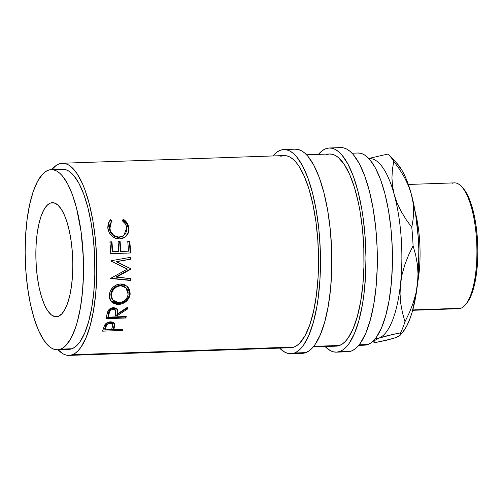 <?xml version="1.0" encoding="UTF-8"?>
<svg xmlns="http://www.w3.org/2000/svg" width="503" height="503" viewBox="0 0 503 503"><rect width="100%" height="100%" fill="white"/><g stroke="black" fill="none" stroke-linecap="round" stroke-linejoin="round"><path stroke-width="0.75" d="M62.372 163.249A96.136 30.979 88 0 0 59.033 163.934A96.136 30.979 88 0 0 51.809 169.624L56.085 165.518L59.033 163.934L62.045 163.268L65.094 163.525L68.15 164.701L71.181 166.795L77.053 173.623L82.492 183.74L84.982 189.92L89.383 204.218L92.873 220.635L95.319 238.535L96.626 257.234L96.746 276.015L95.671 294.154L93.445 310.955L90.156 325.774L85.925 338.041L80.914 347.277L78.179 350.648L75.324 353.137L72.375 354.722L294.079 347.045A96.136 30.979 -92 0 0 318.141 245.351A96.136 30.979 -92 0 0 284.082 155.565L62.372 163.249A96.136 30.979 88 0 1 96.431 253.034A96.136 30.979 88 0 1 72.375 354.722L69.364 355.388L66.314 355.137L63.259 353.955L58.052 349.774A96.136 30.979 88 0 0 69.03 355.407L290.74 347.724A96.136 30.979 -92 0 0 294.079 347.045L297.028 345.454L299.882 342.964L305.208 335.382L309.854 324.573L313.633 310.967L316.4 295.085L318.059 277.53L318.537 258.982L317.821 240.145L315.934 221.76L312.954 204.52L308.993 189.084L304.196 176.063L298.757 165.94L295.865 162.092L292.884 159.111L289.854 157.024L286.798 155.842L283.749 155.584L280.737 156.251M114.37 323.284L114.803 324.743L114.024 328.503L113.653 327.409L114.42 323.706L113.653 327.409A94.633 30.494 -92 0 1 113.338 328.415L113.697 329.522L113.338 328.415A94.633 30.494 -92 0 0 113.653 327.409L114.024 328.503A96.136 30.979 88 0 1 113.697 329.522L122.883 329.207A96.136 30.979 88 0 1 122.468 330.458L102.568 331.15A96.136 30.979 -92 0 0 103.461 328.371L104.53 325.384L105.743 323.737L107.975 322.335L111.018 321.813L113.628 322.524L114.502 323.511L114.785 325.227L114.024 328.503A96.136 30.979 88 0 1 113.697 329.522L122.883 329.207A96.136 30.979 88 0 1 122.468 330.458L122.11 329.333A94.633 30.494 -92 0 0 122.147 329.232A94.633 30.494 -92 0 1 122.11 329.333L102.952 329.993L122.11 329.333L122.468 330.458L102.568 331.15A96.136 30.979 88 0 0 103.461 328.371L104.75 324.969C106.026 323.027 107.963 321.977 110.566 321.819L114.609 323.75L114.803 324.743L114.332 323.083M117.199 309.182L117.274 312.853L117.702 313.715L128.032 306.912A96.136 30.979 88 0 1 127.705 308.905L117.318 315.607L116.903 314.715L127.265 308.113L116.903 314.715A94.633 30.494 -92 0 1 116.646 315.922L117.061 316.833L116.646 315.922A94.633 30.494 -92 0 0 116.903 314.715L117.318 315.607A96.136 30.979 88 0 1 117.061 316.833L126.24 316.519A96.136 30.979 88 0 1 125.913 318.003L106.02 318.695A96.136 30.979 -92 0 0 106.737 315.343L108.145 310.665L110.798 308.27L113.42 307.647L115.778 308.056L117.394 309.483L117.777 310.47L117.702 313.715L128.032 306.912A96.136 30.979 88 0 1 127.705 308.905L117.318 315.607A96.136 30.979 88 0 1 117.061 316.833L126.24 316.519A96.136 30.979 88 0 1 125.913 318.003L125.505 317.066A94.633 30.494 -92 0 0 125.624 316.538A94.633 30.494 -92 0 1 125.505 317.066L106.234 317.733L125.505 317.066L125.913 318.003L106.02 318.695A96.136 30.979 88 0 0 106.737 315.343L107.755 311.42C108.862 309.112 110.748 307.855 113.42 307.647L117.425 309.546L117.702 313.715L116.954 308.685M109.195 295.946L110.339 290.904L112.861 287.37L116.426 284.905L118.45 284.252L121.556 284.006L124.511 284.623L127.756 286.817L129.787 290.124L130.183 294.06L129.026 297.99L126.366 301.303L122.707 303.586L120.663 304.196L116.577 304.334L112.98 303.064L111.534 301.926L109.629 298.795L109.195 295.946M116.564 261.686L130.943 268.759A96.136 30.979 88 0 1 130.943 269.18L116.451 277.197L130.723 278.668A96.136 30.979 88 0 1 130.648 280.517L110.861 278.505A96.136 30.979 -92 0 0 110.874 278.241L127.372 269.105L110.968 261.038A96.136 30.979 -92 0 0 110.962 260.761L130.774 257.284A96.136 30.979 88 0 1 130.837 259.177L116.564 261.686L130.352 259.164A94.633 30.494 -92 0 0 130.296 257.366A94.633 30.494 -92 0 1 130.352 259.164L116.08 261.635L130.459 268.589L116.08 261.635L130.837 259.177A96.136 30.979 88 0 0 130.774 257.284L110.962 260.761A96.136 30.979 88 0 1 110.968 261.038L127.372 269.105L110.874 278.241A96.136 30.979 88 0 1 110.861 278.505L130.164 280.171A94.633 30.494 -92 0 0 130.233 278.618A94.633 30.494 -92 0 1 130.164 280.171L110.377 278.197L130.648 280.517A96.136 30.979 88 0 0 130.723 278.668L115.967 276.908L130.453 269.004A94.633 30.494 -92 0 0 130.459 268.589L116.564 261.686M130.598 252.971L110.704 253.663A96.136 30.979 -92 0 0 109.899 241.893L111.936 241.824A96.136 30.979 88 0 1 112.647 251.707L118.771 251.5A96.136 30.979 -92 0 0 118.06 241.61L120.098 241.541A96.136 30.979 88 0 1 120.808 251.425L128.46 251.16A96.136 30.979 -92 0 0 127.749 241.277L129.793 241.201A96.136 30.979 88 0 1 130.598 252.971L110.704 253.663A96.136 30.979 88 0 0 109.899 241.893L111.936 241.824A96.136 30.979 88 0 1 112.647 251.707L112.169 251.821A94.633 30.494 -92 0 0 111.471 242.088L109.918 242.138L111.471 242.088A94.633 30.494 -92 0 1 112.169 251.821L118.771 251.5A96.136 30.979 88 0 0 118.06 241.61L120.098 241.541A96.136 30.979 88 0 1 120.808 251.425L120.33 251.538A94.633 30.494 -92 0 0 119.632 241.805L118.079 241.861L119.632 241.805A94.633 30.494 -92 0 1 120.33 251.538L128.46 251.16A96.136 30.979 88 0 0 127.749 241.277L129.793 241.201A96.136 30.979 88 0 1 130.598 252.971M110.245 220.056L110.673 219.666L112.125 221.138L110.918 222.615L109.811 226.344L110.056 229.249L110.943 231.732L113.062 234.605L114.464 235.712L118.576 237.051L122.701 236.272L125.228 234.134L126.63 231.103L126.813 228.551L126.234 225.684L125.304 223.81L122.33 220.786L123.254 219.233L125.348 220.83L128.164 225.143L128.875 228.764L128.548 232.185L126.31 236.058L123.204 238.152L119.481 238.906L115.344 238.246L111.704 235.932L109.082 232.443L107.774 227.727L108.151 223.502L110.245 220.056M57.455 349.799L68.823 349.403A90.131 29.042 -92 0 0 71.954 348.761L60.586 349.157A90.131 29.042 88 0 1 57.455 349.799A90.131 29.042 88 0 1 25.527 265.622A90.131 29.042 88 0 1 48.081 170.291L50.904 169.662L53.764 169.907L56.625 171.007L59.467 172.969L62.259 175.767L67.584 183.752L72.407 194.655L76.531 208.053L81.077 231.701L83.322 257.762L83.435 275.367L82.429 292.375L80.342 308.125L77.255 322.014L75.375 328.094L71.024 338.223L66.031 345.335L63.353 347.667L60.586 349.157L71.954 348.761A90.131 29.042 -92 0 0 94.514 253.424A90.131 29.042 -92 0 0 62.579 169.253L51.212 169.649A90.131 29.042 88 0 1 83.146 253.82A90.131 29.042 88 0 1 60.586 349.157L57.763 349.78L54.902 349.541L52.042 348.434L49.2 346.473L43.692 340.072L38.593 330.584L34.103 318.374L30.387 303.906L27.59 287.741L25.823 270.501L25.15 252.846L25.596 235.454L27.156 219L29.752 204.105L33.292 191.347L37.643 181.225L42.636 174.113L45.314 171.774L48.081 170.291A90.131 29.042 88 0 1 51.212 169.649M50.375 203.08L54.368 202.942L50.375 203.08A57.084 18.391 88 0 1 52.356 202.678A57.084 18.391 88 0 1 72.583 255.983A57.084 18.391 88 0 1 58.298 316.362A57.084 18.391 88 0 1 56.311 316.771A57.084 18.391 88 0 1 36.09 263.459A57.084 18.391 88 0 1 50.375 203.08L46.924 205.501L43.767 210.002L41.007 216.422L38.762 224.501L37.121 233.933L36.134 244.351L35.851 255.367L36.279 266.552L37.398 277.467L39.165 287.703L41.523 296.864L44.365 304.598L47.596 310.609L51.086 314.664L54.695 316.607L58.298 316.362L61.743 313.941L64.906 309.439L67.66 303.026L69.904 294.947L71.552 285.515L72.533 275.091L72.816 264.075L72.394 252.896L71.269 241.974L69.502 231.738L67.151 222.578L64.302 214.844L61.07 208.833L57.587 204.778L53.972 202.835L50.375 203.08M283.874 149.561A102.147 32.909 88 0 0 280.322 150.29A102.147 32.909 88 0 0 272.966 155.949L277.191 151.975L280.322 150.29L283.522 149.58L286.76 149.85L290.005 151.107L293.224 153.327L296.393 156.496L302.429 165.544L307.893 177.899L312.564 193.089L316.274 210.531L318.871 229.55L320.26 249.425L320.486 259.435L319.977 279.146L318.217 297.801L316.884 306.503L313.388 322.247L308.892 335.275L303.573 345.096L300.662 348.673L297.631 351.32L294.494 353.005L305.868 352.609A102.147 32.909 -92 0 0 331.427 244.565A102.147 32.909 -92 0 0 295.242 149.165L283.874 149.561A102.147 32.909 88 0 1 320.059 244.961A102.147 32.909 88 0 1 294.494 353.005L291.294 353.716L288.056 353.439L284.811 352.188L279.624 348.114A102.147 32.909 88 0 0 290.948 353.728L302.316 353.339A102.147 32.909 -92 0 0 305.868 352.609L294.494 353.005A102.147 32.909 88 0 1 290.948 353.728M329.352 147.989A102.147 32.909 88 0 0 325.799 148.712A102.147 32.909 88 0 0 318.443 154.377L322.668 150.397L325.799 148.712L329 148.001L332.238 148.278L335.482 149.529L338.708 151.755L341.87 154.924L347.906 163.972L353.37 176.327L358.042 191.517L361.751 208.959L363.197 218.315L365.203 237.856L365.964 257.863L365.455 277.568L363.694 296.223L362.361 304.925L358.865 320.669L354.37 333.703L349.051 343.518L346.139 347.095L343.109 349.742L339.971 351.427L351.346 351.037A102.147 32.909 -92 0 0 376.904 242.987A102.147 32.909 -92 0 0 340.72 147.593L329.352 147.989A102.147 32.909 88 0 1 365.536 243.383A102.147 32.909 88 0 1 339.971 351.427L336.771 352.138L333.533 351.867L330.289 350.61L325.101 346.536A102.147 32.909 88 0 0 336.425 352.157L347.793 351.76A102.147 32.909 -92 0 0 351.346 351.037L339.971 351.427A102.147 32.909 88 0 1 336.425 352.157M452.159 183.318A62.957 20.283 88 0 1 461.383 186.387A62.957 20.283 88 0 1 476.8 245.087A62.957 20.283 88 0 1 465.482 304.711A62.957 20.283 88 0 1 460.899 308.257A62.957 20.283 -92 0 0 476.655 241.666A62.957 20.283 -92 0 0 454.347 182.872L408.323 184.463M465.482 304.711L466.69 303.252A61.454 19.799 -92 0 0 477.737 245.049A61.454 19.799 -92 0 0 462.685 187.757A61.454 19.799 -92 0 0 462.037 187.11M417.622 282.824A62.957 20.283 -92 0 0 415.151 211.53A62.957 20.283 88 0 1 417.622 282.824M412.787 309.923L460.899 308.257L412.787 309.923M375.207 338.789L375.804 338.764A90.131 29.042 -92 0 0 378.935 338.123L375.634 338.242L378.935 338.123A90.131 29.042 -92 0 0 400.501 284.076A90.131 29.042 -92 0 0 394.245 194.642A90.131 29.042 -92 0 0 369.56 158.615L368.963 158.64M358.702 345.372L364.637 345.165A96.136 30.979 -92 0 0 367.982 344.48L359.18 344.788L367.982 344.48A96.136 30.979 -92 0 0 392.038 242.792A96.136 30.979 -92 0 0 357.979 153.006L352.043 153.214M313.224 346.944L336.218 346.152A96.136 30.979 -92 0 0 339.556 345.467L313.702 346.36L339.556 345.467A96.136 30.979 -92 0 0 363.619 243.773A96.136 30.979 -92 0 0 329.559 153.993L306.566 154.786M364.971 345.146L367.982 344.48L370.931 342.895L373.786 340.405L376.521 337.035L381.532 327.799L385.763 315.532L389.052 300.712L391.277 283.912L392.353 265.773L392.233 246.992L390.925 228.293L388.479 210.392L384.99 193.976L380.589 179.678L375.445 168.052L369.762 159.533L366.788 156.552L363.757 154.459L360.701 153.283L357.652 153.025M368.976 158.652A90.131 29.042 88 0 1 394.245 194.642L392.522 186.167L391.944 177.766L392.409 169.442L393.755 161.318A99.141 31.947 -92 0 0 388.02 154.025L368.787 158.451L388.02 154.025A99.141 31.947 88 0 1 388.844 154.855A99.141 31.947 88 0 1 393.755 161.318L399.426 169.127L404.337 177.163L408.354 185.481L411.297 194.051L415.654 214.542L418.245 237.322L418.817 249.086L418.471 272.368L416.163 293.991L412.051 312.489L409.404 320.16L406.424 326.604L402.513 332.496M396.615 162.997L402.13 170.586L405.475 177.238L408.549 185.104L411.297 194.051L413.02 202.52L413.598 210.92L413.133 219.251L411.787 227.369L406.122 219.56L401.205 211.524L397.194 203.206L394.245 194.642A90.131 29.042 88 0 1 400.501 284.076L402.117 274.336L404.846 264.685L408.568 255.128L413.076 245.816A99.141 31.947 -92 0 0 411.787 227.369L406.122 219.56L401.205 211.524L397.194 203.206L394.245 194.642L392.522 186.167L391.944 177.766L392.409 169.442L393.755 161.318L399.426 169.127L404.337 177.163L408.354 185.481L411.297 194.051L413.02 202.52L413.598 210.92L413.133 219.251L411.787 227.369A99.141 31.947 88 0 1 413.076 245.816L415.61 254.807L417.301 264.062L418.006 273.632L417.553 283.485A90.131 29.042 -92 0 0 411.297 194.051A90.131 29.042 -92 0 0 396.678 163.06L388.844 154.855M374.572 340.562L378.935 338.123L393.836 334.206L400.526 332.892L400.891 333.967L400.35 335.099L402.545 332.458A90.131 29.042 -92 0 0 417.553 283.485L415.931 293.218L413.208 302.869L409.486 312.426L404.978 321.738L402.444 312.747L400.746 303.491L400.048 293.922L400.501 284.076A90.131 29.042 88 0 1 378.935 338.123L387.926 335.52L400.526 332.892A99.141 31.947 -92 0 0 404.978 321.738L402.444 312.747L400.746 303.491L400.048 293.922L400.501 284.076L402.117 274.336L404.846 264.685L408.568 255.128L413.076 245.816L415.61 254.807L417.301 264.062L418.006 273.632L417.553 283.485L415.931 293.218L413.208 302.869L409.486 312.426L404.978 321.738A99.141 31.947 88 0 1 400.526 332.892L400.891 333.967L400.35 335.099L398.76 336.287L395.987 337.538L386.996 340.141L374.395 342.769L374.031 341.694L374.572 340.562L378.935 338.123A90.131 29.042 88 0 1 375.219 338.77M372.924 341.26L373.572 341.939A99.141 31.947 -92 0 0 374.395 342.769L392.013 338.833L395.987 337.532L399.659 335.363M400.35 335.099L395.987 337.532M412.68 310.301L458.711 308.704A62.957 20.283 -92 0 0 460.899 308.257A62.957 20.283 88 0 1 456.498 308.408M466.633 303.322L469.33 299.26L472.298 292.356L474.713 283.661L476.486 273.506L477.542 262.283L477.85 250.425L477.391 238.384L476.184 226.633L474.279 215.611L471.745 205.746L468.683 197.421L465.206 190.951L462.609 187.669M336.545 346.133L339.556 345.467L342.505 343.882L345.36 341.392L348.101 338.022L353.106 328.78L357.337 316.519L360.626 301.699L362.852 284.899L363.927 266.76L363.807 247.979L362.5 229.28L360.054 211.373L358.432 202.942L354.47 187.512L349.673 174.484L344.234 164.362L338.362 157.54L335.331 155.446L332.276 154.264L329.232 154.006L326.214 154.673M348.145 351.742L351.346 351.037L354.477 349.346L357.514 346.705L360.418 343.121L365.738 333.307L370.233 320.279L373.729 304.535L376.093 286.679L377.237 267.407L377.112 247.451L375.722 227.582L373.119 208.563L369.416 191.121L364.738 175.931L359.274 163.576L353.238 154.528L350.075 151.359L346.856 149.139L343.612 147.882L340.368 147.612M291.067 347.711L294.079 347.045L72.375 354.722A96.136 30.979 88 0 1 69.03 355.407M302.668 353.32L305.868 352.609L308.999 350.924L312.036 348.277L314.941 344.7L320.26 334.885L324.756 321.851L328.252 306.107L330.616 288.257L331.76 268.986L331.628 249.029L330.238 229.161L327.642 210.141L323.932 192.699L319.26 177.509L313.797 165.154L307.761 156.106L304.598 152.937L301.379 150.711L298.128 149.46L294.89 149.184M117.985 302.768L122.16 302.058L125.096 300.14L127.209 297.405L127.825 295.833L128.146 292.557L127.209 289.483L126.291 288.169L123.669 286.345L120.412 285.811L117.086 286.578L113.634 289.288L111.609 293.136L111.289 296.418L112.207 299.367L114.81 301.926L117.985 302.768M115.017 316.903L115.891 311.489L114.766 309.634L112.71 309.301L110.679 310.276L109.667 311.678L109.038 313.954A96.136 30.979 88 0 1 108.384 317.135L115.017 316.903L108.384 317.135L107.975 316.224A94.633 30.494 -92 0 0 108.617 313.092L109.038 313.954C109.138 311.47 110.503 309.905 113.15 309.263L112.71 308.471C110.082 309.094 108.717 310.634 108.617 313.092L109.038 313.954A96.136 30.979 88 0 1 108.384 317.135L107.975 316.224A94.633 30.494 -92 0 0 108.617 313.092L109.648 310.118L110.993 308.955L112.71 308.471L113.15 309.263L115.621 310.508L115.684 313.803L115.017 316.903M111.653 329.591L112.823 325.101L111.792 323.53L110.214 323.228L108.491 323.636L107.07 324.624L105.844 327.176A96.136 30.979 88 0 1 105.026 329.823L111.653 329.591L105.026 329.823L104.662 328.71A94.633 30.494 -92 0 0 105.467 326.107L105.844 327.176C106.095 325.089 107.554 323.769 110.214 323.228L109.824 322.216C107.177 322.744 105.724 324.039 105.467 326.107L105.844 327.176A96.136 30.979 88 0 1 105.026 329.823L104.662 328.71A94.633 30.494 -92 0 0 105.467 326.107L106.686 323.592L108.101 322.624L109.824 322.216L110.214 323.228L112.71 324.498L111.653 329.591M125.964 287.823L119.934 285.383L125.964 287.829L128.133 294.205C127.177 299.266 124.078 302.121 118.821 302.775L112.597 299.989L111.295 294.789C112.182 289.565 115.218 286.578 120.412 285.811L119.934 285.383C114.741 286.138 111.71 289.087 110.83 294.224L112.597 299.983M115.615 310.496L115.187 309.697L112.71 308.471L113.596 308.546M112.71 324.504L112.332 323.486L109.824 322.216L111.974 322.913L112.439 324.058M109.126 221.408L110.251 220.276L111.697 221.722L110.251 220.276L109.415 221.069M111.05 222.414L109.698 224.923L109.459 228.871C110.515 234.165 113.684 237.007 118.966 237.397L115.583 236.856L114.005 236.07L110.49 232.153L109.459 228.871L111.27 222.1M123.619 235.718L122.242 236.617L118.966 237.397L123.417 235.876M123.386 220.195L122.833 219.842C125.989 221.829 127.819 224.577 128.315 228.085L126.58 223.395L123.386 220.195M128.384 228.651L128.315 228.085C128.825 231.323 128.007 234.096 125.851 236.404L128.089 232.587L128.384 228.651M124.404 237.592L124.882 237.246M129.321 241.471L127.775 241.522L129.321 241.471A94.633 30.494 -92 0 1 130.114 252.99A94.633 30.494 -92 0 0 129.321 241.471M127.272 286.364L129.717 293.501L129.315 289.621L127.272 286.364M129.573 294.488L129.717 293.501C128.498 299.593 124.643 302.995 118.148 303.718L122.26 302.875L125.913 300.631L128.567 297.367L129.573 294.488M110.415 300.505L113.357 302.806L118.148 303.718L110.44 300.536M112.634 299.939L111.138 297.348L110.83 294.224L111.748 291.011L113.747 288.15L116.608 286.144L119.934 285.383L123.191 285.905L125.819 287.703M127.265 308.113A94.633 30.494 -92 0 0 127.397 307.339A94.633 30.494 -92 0 1 127.265 308.113L127.705 308.905L127.265 308.113M114.326 308.829L115.3 309.942M69.131 349.39L71.954 348.761L74.721 347.271L77.399 344.939L79.964 341.782L84.661 333.118L88.622 321.624L91.709 307.729L93.797 291.979L94.803 274.971L94.69 257.366L93.464 239.837L91.175 223.049L87.899 207.664L83.775 194.259L78.958 183.356L73.627 175.371L70.835 172.579L67.993 170.618L65.132 169.511L62.271 169.272M110.251 220.276L109.346 221.087L107.849 228.356C109.132 234.926 113.012 238.441 119.481 238.906L125.102 237.095L126.31 236.058C128.46 233.706 129.277 230.883 128.762 227.608L128.315 228.085L128.762 227.608C128.259 224.042 126.423 221.251 123.254 219.233L122.33 220.786C124.826 222.521 126.291 224.822 126.725 227.689L123.832 235.561L119.431 237.058C114.143 236.661 110.968 233.776 109.906 228.393L111.295 222.075L112.125 221.138L110.673 219.666L110.251 220.276M115.967 276.908L116.451 277.197L130.943 269.18L130.453 269.004L115.967 276.908M130.453 269.004A94.633 30.494 -92 0 0 130.459 268.589L130.943 268.759A96.136 30.979 88 0 1 130.943 269.18L130.453 269.004M118.595 304.441L118.148 303.718L118.595 304.441C125.09 303.705 128.95 300.247 130.183 294.06L127.322 286.396L120.525 283.994C114.08 284.861 110.32 288.515 109.252 294.947L110.666 300.882L118.595 304.441M461.383 186.387L462.685 187.757M124.687 237.391L125.09 237.108"/></g></svg>
